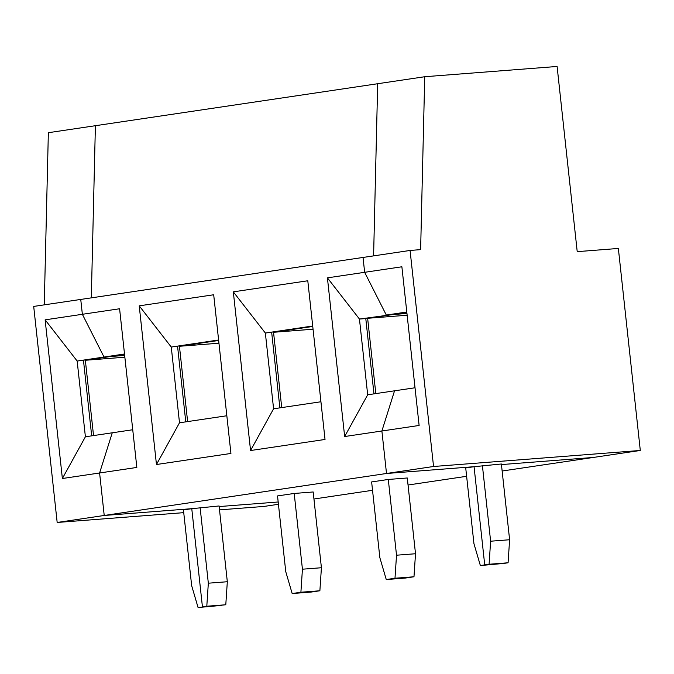 <?xml version="1.0" encoding="UTF-8"?>
<svg xmlns="http://www.w3.org/2000/svg" width="674" height="674" viewBox="0 0 674 674"><rect width="100%" height="100%" fill="white"/><g stroke="black" fill="none" stroke-linecap="round" stroke-linejoin="round"><path stroke-width="1.01" d="M85.396 436.786L112.255 432.792L99.6 472.979L104.217 515.467L57.172 522.468L33.7 306.426L80.745 299.433L82.363 314.295L45.133 319.838L62.37 478.515L136.839 467.444L119.593 308.759L82.363 314.295L104.023 357.043L77.165 361.037L85.396 436.786L62.37 478.515M502.138 471.016L593.255 457.461L501.439 464.58L593.255 457.461L640.3 450.468L618.353 248.453L577.214 251.646L557.103 66.465L424.73 76.726L377.684 83.728L373.598 255.876L377.684 83.728L95.396 125.709L91.31 297.857L95.396 125.709L48.351 132.702L44.265 304.859M45.133 319.838L77.165 361.037L110.14 356.563L104.023 357.043L82.363 314.295L80.745 299.433L410.078 250.45L420.627 249.633L424.73 76.726M124.513 353.993L104.023 357.043L124.555 354.423L110.351 356.538L124.665 355.442L110.351 356.538L85.345 360.27L93.534 435.581M227.323 581.729L225.79 604.763L206.8 606.229L208.333 583.195L227.323 581.729L219.092 505.972L191.77 508.685L104.217 515.467L99.6 472.979L112.255 432.792L132.744 429.751M198.072 607.535L191.66 585.672L183.438 509.923L191.77 508.685L202.436 606.886L221.426 605.412L198.072 607.535L225.79 604.763M278.185 501.987L219.151 506.562L278.185 501.987M219.513 509.881L263.922 506.444L278.438 504.287M83.492 360.531L91.681 435.859M57.172 522.468L183.732 512.653M124.858 357.203L85.345 360.27M419.118 425.463L401.881 266.778L364.651 272.313L363.033 257.451L364.651 272.313L327.412 277.857L344.658 436.533L419.118 425.463M406.801 312.011L386.312 315.061L364.651 272.313L386.312 315.061L406.843 312.441L392.639 314.573L406.953 313.461L392.639 314.573L367.633 318.288L375.814 393.599M640.3 450.468L433.551 466.492L386.505 473.485L474.058 466.703L501.38 463.99L509.611 539.748L508.078 562.782L503.714 563.43L484.724 564.905L474.058 466.703L465.717 467.941L473.948 543.699L480.36 565.553L503.714 563.43L484.724 564.905L474.058 466.703L386.505 473.485L381.888 430.998L394.543 390.81L415.024 387.769M433.551 466.492L410.078 250.45M508.078 562.782L489.088 564.256L480.36 565.553M489.088 564.256L490.621 541.214L509.611 539.748M482.39 465.464L490.621 541.214M327.412 277.857L359.453 319.055L367.684 394.804L344.658 436.533M233.322 291.85L250.559 450.527L325.028 439.456L307.791 280.772L233.322 291.85L265.362 333.049L312.744 326.435M367.684 394.804L394.543 390.81L381.888 430.998L386.505 473.485L104.217 515.467L191.77 508.685L202.436 606.886L206.8 606.229M139.223 305.844L156.461 464.521L230.929 453.45L213.692 294.765L139.223 305.844L171.263 347.043L218.654 340.429M365.569 318.583L392.428 314.581L359.453 319.055L365.569 318.583M312.702 326.005L265.362 333.049L273.585 408.798L320.934 401.763M273.585 408.798L250.559 450.527M415.513 553.742L407.281 477.984L388.291 479.458L371.627 481.935L379.858 557.693L386.261 579.547L394.989 578.241L396.523 555.207L415.513 553.742L413.979 576.776L394.989 578.241M313.949 499.004L372.528 490.293M408.048 485.01L466.627 476.299M321.414 567.735L313.183 491.978L294.201 493.452L277.528 495.929L285.759 571.678L292.171 593.541L300.899 592.235L302.432 569.201L321.414 567.735L319.88 590.769L311.152 592.067L292.171 593.541M407.147 315.23L367.633 318.288M365.78 318.549L373.969 393.877M413.979 576.776L405.251 578.073L386.261 579.547M388.291 479.458L396.523 555.207M312.753 326.452L273.543 332.282L281.724 407.593M271.689 332.543L279.87 407.871M313.048 329.215L273.543 332.282M218.603 339.999L171.263 347.043L179.495 422.792L226.835 415.757M179.495 422.792L156.461 464.521M319.88 590.769L300.899 592.235M294.201 493.452L302.432 569.201M218.654 340.446L179.444 346.276L187.625 421.587M177.591 346.537L185.771 421.865M218.957 343.209L179.444 346.276M200.102 507.446L208.333 583.195"/></g></svg>
